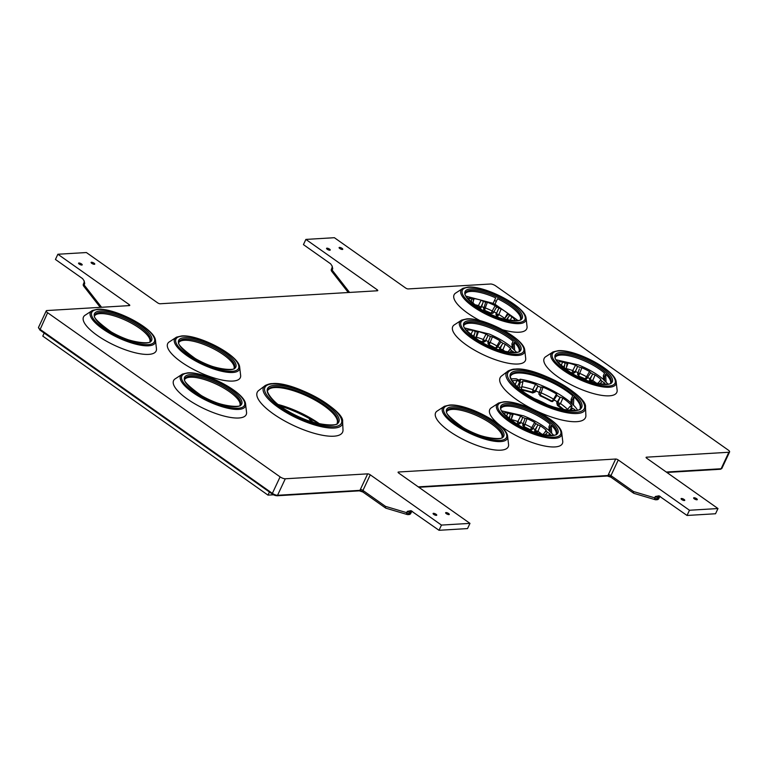 <?xml version="1.0" encoding="UTF-8"?>
<svg xmlns="http://www.w3.org/2000/svg" width="768" height="768" viewBox="0 0 768 768"><rect width="100%" height="100%" fill="white"/><g stroke="black" fill="none" stroke-linecap="round" stroke-linejoin="round"><path stroke-width="1.15" d="M318.01 422.774L309.725 418.829L309.398 419.53L313.334 422.314M309.725 418.829A47.117 14.678 25.1 0 0 280.339 406.138M604.445 376.666L603.341 375.658A35.904 24.048 132.3 0 1 603.456 379.68L604.57 380.688A35.904 24.048 132.3 0 0 604.445 376.666L605.654 374.093L606.048 381.83M496.33 301.315L494.506 300.461L493.075 303.504L494.899 304.358L497.539 298.742A30.528 9.514 25.1 0 1 520.387 317.126A30.528 9.514 25.1 0 1 520.55 319.219M513.014 344.851L511.901 343.843A35.904 24.048 132.3 0 1 512.026 347.866L513.13 348.874A35.904 24.048 132.3 0 0 513.014 344.851L514.214 342.278L514.618 350.026M550.051 427.766L548.938 426.758A35.904 24.048 132.3 0 1 549.062 430.781L550.166 431.789A35.904 24.048 132.3 0 0 550.051 427.766L551.251 425.194L551.654 432.931M510.749 375.802A38.342 11.942 25.1 0 1 512.39 374.314A38.342 11.942 25.1 0 1 517.613 373.027A38.342 11.942 25.1 0 1 572.726 395.808L571.142 399.187A41.309 27.667 -47.7 0 1 570.922 402.95L572.026 403.958A41.309 27.667 132.3 0 0 572.256 400.195L573.84 396.816L573.475 405.139M572.026 403.958L572.294 403.987A40.675 12.672 -154.9 0 1 577.488 410.035M571.142 399.187L572.256 400.195M655.459 499.718A2.016 1.094 -73.4 0 1 655.248 499.699L655.248 499.699A2.016 1.094 -73.4 0 1 654.682 497.837A2.016 0.624 25.1 0 0 657.274 498.787A2.016 1.661 86.6 0 1 655.459 499.718M83.654 286.09A2.016 2.016 0 0 1 83.424 283.997A2.016 0.624 25.1 0 0 84.106 284.918A2.016 0.73 142 0 0 83.654 286.09L100.272 307.354M331.661 271.258A2.016 2.016 0 0 1 331.43 269.155A2.016 0.624 25.1 0 0 332.112 270.086A2.016 0.73 142 0 0 331.661 271.258L348.278 292.512M407.453 514.56A2.016 1.094 -73.4 0 1 407.242 514.531L407.242 514.531A2.016 1.094 -73.4 0 1 406.675 512.669A2.016 0.624 25.1 0 0 409.267 513.629A2.016 1.661 86.6 0 1 407.453 514.56M545.347 356.947A40.099 12.49 25.1 0 0 575.184 386.755A40.099 12.49 25.1 0 0 617.174 390.595L616.109 381.418A35.798 11.155 -154.9 0 1 609.254 387.235A35.798 11.155 -154.9 0 1 567.082 372.797A35.798 11.155 -154.9 0 1 553.094 351.898L545.347 356.947M168.845 342.192A40.099 12.49 25.1 0 0 198.682 371.99A40.099 12.49 25.1 0 0 240.682 375.83L239.606 366.653A35.798 11.155 -154.9 0 1 232.752 372.48A35.798 11.155 -154.9 0 1 190.579 358.032A35.798 11.155 -154.9 0 1 176.592 337.133L168.845 342.192M453.917 325.133A40.099 12.49 25.1 0 0 483.744 354.941A40.099 12.49 25.1 0 0 525.744 358.781L524.669 349.603A35.798 11.155 -154.9 0 1 517.824 355.43A35.798 11.155 -154.9 0 1 475.651 340.982A35.798 11.155 -154.9 0 1 461.654 320.083L453.917 325.133M44.198 333.062L42.778 336.106L267.994 495.12L273.418 494.803M128.534 305.664L129.072 304.512L57.869 254.246L86.381 252.538L157.574 302.813A2.016 0.624 -154.9 0 0 160.166 303.763L377.386 290.774A2.016 0.624 -154.9 0 0 377.76 290.602A2.016 0.624 -154.9 0 0 377.078 289.68L305.875 239.414L303.437 244.627L330.624 263.818L332.17 266.083L332.726 268.771L332.112 270.086L349.584 292.435M101.578 307.277L84.106 284.918L84.72 283.603L84.163 280.915L82.618 278.65L55.43 259.459L57.869 254.246M305.875 239.414L334.387 237.706L405.581 287.981A2.016 0.624 -154.9 0 0 408.173 288.931L490.56 284.006A4.032 1.258 25.1 0 1 495.744 285.926L728.227 450.067A4.032 1.258 25.1 0 1 729.6 451.91A4.032 1.258 25.1 0 1 728.851 452.256L646.464 457.181L646.205 457.747M38.515 327.379A4.032 1.258 25.1 0 0 39.898 329.222L272.371 493.363L280.099 476.87L47.626 312.73L39.878 330.01L38.515 327.379L46.243 310.877A4.032 1.258 25.1 0 1 47.002 310.541L129.379 305.606A2.016 0.624 -154.9 0 0 129.754 305.443A2.016 0.624 -154.9 0 0 129.072 304.512M646.464 457.181A2.016 0.624 -154.9 0 0 646.09 457.354A2.016 0.624 -154.9 0 0 646.781 458.275L717.974 508.541L715.536 513.754L687.034 515.462L658.906 495.821L655.296 496.522L654.682 497.837L633.504 491.53A2.016 0.95 125.2 0 0 633.475 493.114A2.016 0.95 125.2 0 0 633.763 493.2M418.262 486.864L608.026 475.517A4.032 1.91 -54.8 0 1 608.362 474.653L615.677 459.024L398.458 472.013L398.198 472.579M367.67 473.856L285.293 478.781L277.555 495.283L360.019 490.349A4.032 1.91 -54.8 0 1 360.355 489.485L367.67 473.856A2.016 0.624 -154.9 0 1 370.262 474.816L362.947 490.445L385.498 506.362L406.675 512.669L407.29 511.354L410.899 510.662L439.018 530.294L467.53 528.586L469.968 523.373L398.774 473.107A2.016 0.624 -154.9 0 1 398.083 472.186A2.016 0.624 -154.9 0 1 398.458 472.013M269.414 492.077L267.994 495.12M610.243 476.803L607.642 475.93M362.237 491.635L359.635 490.762M439.018 530.294L441.466 525.082L469.968 523.373M370.262 474.816L441.466 525.082M436.368 515.376A2.016 0.624 25.1 0 0 436.742 515.203A2.016 0.624 25.1 0 0 435.638 514.013A2.016 0.624 25.1 0 0 433.459 513.322A2.016 0.624 25.1 0 0 433.085 513.494A2.016 0.624 25.1 0 0 434.189 514.675A2.016 0.624 25.1 0 0 436.368 515.376M448.906 514.618A2.016 0.624 25.1 0 0 449.29 514.454A2.016 0.624 25.1 0 0 448.186 513.264A2.016 0.624 25.1 0 0 446.006 512.573A2.016 0.624 25.1 0 0 445.632 512.736A2.016 0.624 25.1 0 0 446.726 513.926A2.016 0.624 25.1 0 0 448.906 514.618M717.974 508.541L689.472 510.25L618.269 459.984L610.954 475.613L633.504 491.53A2.016 1.094 -73.4 0 0 634.07 493.402L655.248 499.699A2.016 2.016 0 0 0 655.939 499.776L657.082 499.709A2.016 2.016 0 0 0 658.79 498.557L659.693 496.752A2.016 0.806 36 0 0 659.76 496.502M687.034 515.462L689.472 510.25M339.485 247.421A2.016 0.624 25.1 0 0 339.101 247.584A2.016 0.624 25.1 0 0 340.666 249.014A2.016 0.624 25.1 0 0 342.758 249.302A2.016 0.624 25.1 0 0 341.664 248.112A2.016 0.624 25.1 0 0 339.485 247.421M326.938 248.17A2.016 0.624 25.1 0 0 326.563 248.342A2.016 0.624 25.1 0 0 328.128 249.763A2.016 0.624 25.1 0 0 330.221 250.051A2.016 0.624 25.1 0 0 329.117 248.861A2.016 0.624 25.1 0 0 326.938 248.17M694.013 497.741A2.016 0.624 -154.9 0 1 696.192 498.432A2.016 0.624 -154.9 0 1 697.296 499.622A2.016 0.624 -154.9 0 1 696.922 499.786A2.016 0.624 -154.9 0 1 694.733 499.094A2.016 0.624 -154.9 0 1 693.638 497.904A2.016 0.624 -154.9 0 1 694.013 497.741M681.466 498.49A2.016 0.624 -154.9 0 1 683.645 499.181A2.016 0.624 -154.9 0 1 684.749 500.371A2.016 0.624 -154.9 0 1 684.374 500.534A2.016 0.624 -154.9 0 1 682.195 499.843A2.016 0.624 -154.9 0 1 681.091 498.653A2.016 0.624 -154.9 0 1 681.466 498.49M78.931 263.002A2.016 0.624 -154.9 0 1 81.11 263.702A2.016 0.624 -154.9 0 1 82.214 264.883A2.016 0.624 -154.9 0 1 80.112 264.595A2.016 0.624 -154.9 0 1 78.557 263.174A2.016 0.624 -154.9 0 1 78.931 263.002M91.469 262.253A2.016 0.624 -154.9 0 1 93.658 262.944A2.016 0.624 -154.9 0 1 94.752 264.134A2.016 0.624 -154.9 0 1 92.659 263.846A2.016 0.624 -154.9 0 1 91.094 262.426A2.016 0.624 -154.9 0 1 91.469 262.253M502.07 437.165A30.528 9.514 25.1 0 0 501.917 435.072A30.528 9.514 25.1 0 0 481.642 417.974A30.528 9.514 25.1 0 0 452.227 409.392A30.528 9.514 25.1 0 0 448.656 410.131A30.528 9.514 25.1 0 0 446.947 411.341M436.79 411.293A40.099 12.49 25.1 0 0 466.618 441.101A40.099 12.49 25.1 0 0 508.618 444.941L507.542 435.754A35.798 11.155 -154.9 0 1 500.698 441.581A35.798 11.155 -154.9 0 1 458.525 427.142A35.798 11.155 -154.9 0 1 444.528 406.243L436.79 411.293M493.075 303.504L495.706 297.888A30.528 9.514 25.1 0 0 470.698 291.446A30.528 9.514 25.1 0 0 467.126 292.176A30.528 9.514 25.1 0 0 465.427 293.395M495.706 297.888L494.506 300.461M502.714 329.798A40.099 12.49 25.1 0 0 527.088 326.986L526.022 317.808A35.798 11.155 -154.9 0 1 519.168 323.626A35.798 11.155 -154.9 0 1 476.995 309.187A35.798 11.155 -154.9 0 1 463.008 288.288L455.261 293.338A40.099 12.49 25.1 0 0 480.086 320.669M603.341 375.658L604.541 373.085A30.528 9.514 25.1 0 0 560.784 355.056A30.528 9.514 25.1 0 0 557.213 355.786A30.528 9.514 25.1 0 0 555.514 357.005M610.637 382.819A30.528 9.514 25.1 0 0 610.474 380.736A30.528 9.514 25.1 0 0 605.654 374.093M548.938 426.758L550.147 424.186A30.528 9.514 25.1 0 0 506.39 406.157A30.528 9.514 25.1 0 0 502.819 406.886A30.528 9.514 25.1 0 0 501.11 408.106M556.234 433.93A30.528 9.514 25.1 0 0 556.08 431.837A30.528 9.514 25.1 0 0 551.251 425.194M490.954 408.048A40.099 12.49 25.1 0 0 520.781 437.856A40.099 12.49 25.1 0 0 562.781 441.696L561.706 432.518A35.798 11.155 -154.9 0 1 554.861 438.336A35.798 11.155 -154.9 0 1 512.688 423.898A35.798 11.155 -154.9 0 1 498.691 402.998L490.954 408.048M240.048 404.986A30.528 9.514 25.1 0 0 239.894 402.902A30.528 9.514 25.1 0 0 219.61 385.795A30.528 9.514 25.1 0 0 190.205 377.213A30.528 9.514 25.1 0 0 186.634 377.952A30.528 9.514 25.1 0 0 184.925 379.162M182.506 374.064L174.768 379.114A40.099 12.49 25.1 0 0 204.595 408.922A40.099 12.49 25.1 0 0 246.595 412.762L245.52 403.574A35.798 11.155 -154.9 0 1 238.675 409.402A35.798 11.155 -154.9 0 1 196.493 394.963A35.798 11.155 -154.9 0 1 182.506 374.064L187.555 372.874C204.23 371.251 243.811 391.565 245.52 403.574M234.134 368.064A30.528 9.514 25.1 0 0 233.971 365.971A30.528 9.514 25.1 0 0 213.696 348.874A30.528 9.514 25.1 0 0 184.291 340.291A30.528 9.514 25.1 0 0 180.71 341.021A30.528 9.514 25.1 0 0 179.011 342.24M149.962 341.386A30.528 9.514 25.1 0 0 149.808 339.293A30.528 9.514 25.1 0 0 129.523 322.195A30.528 9.514 25.1 0 0 100.118 313.613A30.528 9.514 25.1 0 0 96.547 314.342A30.528 9.514 25.1 0 0 94.838 315.562M84.682 315.504A40.099 12.49 25.1 0 0 114.509 345.312A40.099 12.49 25.1 0 0 156.509 349.152L155.434 339.974A35.798 11.155 -154.9 0 1 148.589 345.792A35.798 11.155 -154.9 0 1 106.406 331.354A35.798 11.155 -154.9 0 1 92.419 310.454L84.682 315.504M511.901 343.843L513.11 341.27A30.528 9.514 25.1 0 0 469.354 323.242A30.528 9.514 25.1 0 0 465.782 323.971A30.528 9.514 25.1 0 0 464.074 325.19M519.197 351.014A30.528 9.514 25.1 0 0 519.043 348.922A30.528 9.514 25.1 0 0 514.214 342.278M580.128 408.307A38.342 11.942 25.1 0 0 580.224 406.09A38.342 11.942 25.1 0 0 573.84 396.816M501.264 376.195A47.117 14.678 25.1 0 0 536.554 411.014A47.117 14.678 25.1 0 0 585.898 415.843L585.485 407.069A43.498 13.546 -154.9 0 1 577.056 413.52A43.498 13.546 -154.9 0 1 526.493 396.403A43.498 13.546 -154.9 0 1 508.262 370.896L501.264 376.195M278.17 404.506A45.331 14.122 25.1 0 1 319.421 423.744A43.392 20.506 -54.8 0 1 319.354 423.907M267.869 390.326A38.342 11.942 -154.9 0 1 269.51 388.838A38.342 11.942 -154.9 0 1 274.742 387.552A38.342 11.942 -154.9 0 1 312.624 398.822A38.342 11.942 -154.9 0 1 337.354 420.614A38.342 11.942 -154.9 0 1 337.258 422.832M258.394 390.73A47.117 14.678 25.1 0 0 293.683 425.549A47.117 14.678 25.1 0 0 343.018 430.368L342.614 421.594A43.498 13.546 -154.9 0 1 334.176 428.045A43.498 13.546 -154.9 0 1 283.613 410.928A43.498 13.546 -154.9 0 1 265.392 385.421L258.394 390.73M46.243 310.877A4.032 1.258 25.1 0 0 47.626 312.73M280.099 476.87A4.032 1.258 25.1 0 0 285.293 478.781M615.677 459.024A2.016 0.624 -154.9 0 1 618.269 459.984M634.282 493.421A2.016 1.094 -73.4 0 1 634.07 493.402A2.016 2.016 0 0 1 633.475 493.114L610.925 477.187L607.354 476.006L418.848 487.286M360.355 489.485A2.016 0.624 25.1 0 1 362.947 490.445A2.016 0.95 125.2 0 0 362.918 492.029L385.469 507.946A2.016 0.95 125.2 0 1 385.498 506.362A2.016 1.094 106.6 0 0 386.064 508.234L386.064 508.234A2.016 1.094 106.6 0 0 386.275 508.253M607.354 476.006A1.008 0.835 86.6 0 0 608.026 475.517L611.28 477.283M362.918 492.029L359.347 490.848A1.008 0.835 86.6 0 0 360.019 490.349L363.274 492.115M385.757 508.032A2.016 0.95 125.2 0 1 385.469 507.946A2.016 2.016 0 0 0 386.064 508.234L407.242 514.531A2.016 2.016 0 0 0 407.933 514.618L409.075 514.541A2.016 1.661 86.6 0 0 410.41 513.552A2.016 0.624 25.1 0 0 410.784 513.389L411.398 512.074A2.016 0.624 25.1 0 1 411.024 512.246L409.882 512.314L409.267 513.629L410.41 513.552L411.024 512.246A3.024 2.496 86.6 0 1 411.312 511.757L411.974 511.2M659.405 497.242A2.016 0.624 25.1 0 1 659.03 497.405L657.888 497.482L657.274 498.787L658.416 498.72L659.03 497.405A3.024 2.496 86.6 0 1 659.318 496.915L659.981 496.358M659.318 496.915A2.016 0.806 36 0 0 659.693 496.752L660.058 496.416M553.661 435.216L550.166 431.789M608.054 384.106L604.57 380.688M516.624 352.301L513.13 348.874M564.259 409.805L558.566 405.283L557.424 405.437L556.723 402.768L557.818 402.624L558.566 405.283L560.486 403.574L562.886 398.083A37.334 11.635 25.1 0 1 571.91 405.744L571.526 406.426M556.723 402.768L560.237 397.133L557.818 402.624L560.486 403.574A37.018 11.53 25.1 0 1 567.562 409.344M538.858 394.195L538.982 393.398L540.058 395.818A32.794 10.214 -154.9 0 1 551.107 401.376L552.931 401.386M538.877 393.811L540.01 395.04L552.077 401.117L553.613 399.168L554.467 400.474M540.058 395.818L543.014 387.197A37.334 11.635 25.1 0 1 556.522 393.994L553.613 399.168A37.018 11.53 25.1 0 0 540.854 392.746L538.934 392.65M520.944 389.136L532.416 392.122L535.008 391.142L535.267 391.968L532.675 392.976L532.819 389.654L535.008 391.142L537.859 386.189A34.31 10.685 25.1 0 1 541.133 387.446L541.123 387.014M551.107 401.376L552.48 401.578L554.035 399.792A32.794 10.214 -154.9 0 1 557.126 401.779M557.424 405.437A32.794 10.214 -154.9 0 1 562.474 409.43M522.403 381.888L522.739 380.995L522.317 381.802L522.845 382.282L521.443 388.368L522.182 390.25A32.794 10.214 -154.9 0 1 532.675 392.976M521.616 389.981L521.309 389.462M546.806 404.438A32.794 10.214 25.1 0 0 535.046 398.928M522.317 381.802L522.739 380.995A37.334 11.635 25.1 0 1 535.574 384.326L532.819 389.654A37.018 11.53 -154.9 0 0 531.571 389.232A37.018 11.53 25.1 0 0 521.981 386.726M522.845 382.282A34.31 10.685 25.1 0 0 520.349 382.042L519.091 387.139A32.794 10.214 -154.9 0 1 521.846 387.408M519.091 387.139L518.602 388.099M515.126 384.691L517.066 380.448L520.349 382.042M517.066 380.448A37.334 11.635 25.1 0 0 512.131 380.909M574.205 410.621L574.771 409.498A37.334 11.635 25.1 0 1 575.318 410.515M569.395 410.544L571.565 407.818L574.771 409.498M571.565 407.818A34.31 10.685 25.1 0 0 570.307 406.166L566.918 410.093A32.794 10.214 -154.9 0 1 567.072 410.275M566.918 410.093L566.438 411.024M572.112 406.272L571.91 405.744L570.307 406.166M560.237 397.133L562.886 398.083M559.747 397.2A34.31 10.685 25.1 0 0 556.944 395.405L554.035 399.792M556.522 393.994L556.944 395.405M541.114 387.11L543.014 387.197M541.133 387.446L538.982 393.398M537.859 386.189L535.766 391.027A32.794 10.214 -154.9 0 1 539.386 392.419M535.766 391.027L535.267 391.968M535.574 384.326L537.744 385.814M518.87 380.39L520.157 379.21A40.675 12.672 -154.9 0 1 533.27 382.397A40.675 12.672 -154.9 0 1 570.941 402.768M520.157 379.21L520.464 380.506A42.768 30.586 -84.5 0 0 520.253 380.678M520.176 380.678L516.336 378.806A40.675 12.672 -154.9 0 0 511.104 378.941M536.64 432.95A2.045 0.845 123.7 0 0 537.523 432.067A2.045 0.845 123.7 0 0 537.946 431.366L540.336 425.789A29.616 9.226 -154.9 0 1 546.144 430.118L546.202 431.011A28.08 8.746 -154.9 0 1 547.517 432.298L549.638 433.546A29.616 9.226 -154.9 0 1 551.136 435.514M517.574 424.531L520.195 423.523L522.72 417.398A28.08 8.746 -154.9 0 1 525.12 418.339L522.854 424.57L523.939 427.037A25.834 8.045 -154.9 0 1 529.786 429.907L531.418 430.022L532.301 429.216L535.862 423.619A28.08 8.746 -154.9 0 1 538.003 424.906L535.085 429.638L534.682 430.637L535.267 430.493A2.045 1.814 -104.1 0 0 535.507 432.576M537.091 426.288L535.267 430.493L537.946 431.366A29.29 9.12 -154.9 0 1 542.198 434.458M529.786 429.907L530.314 429.686A2.045 1.862 -112.5 0 0 531.667 429.898M522.73 425.088A2.045 1.92 177.9 0 0 523.92 426.547L530.314 429.686L531.706 427.613L532.8 429.005M523.939 427.037L527.03 418.627A29.616 9.226 -154.9 0 1 534.653 422.371L535.776 423.782M522.835 424.118L524.842 424.243A29.29 9.12 -154.9 0 1 531.706 427.613L534.653 422.371M517.555 424.454L517.44 424.003A2.045 1.882 166.2 0 0 520.08 423.034L520.195 423.523M515.971 423.514L517.44 424.003A2.045 0.634 109 0 1 517.872 421.507L520.08 423.034L522.182 418.963M509.309 419.52L510.298 414.019A28.08 8.746 -154.9 0 1 512.304 414.365L512.266 414.096M511.661 418.349L513.283 413.981L512.304 414.365L511.037 420.854M522.854 424.57L522.72 425.318M534.682 430.637L534.682 432.298M542.371 435.072L546.202 431.011L546.144 430.118L544.666 432.691M547.517 432.298L545.03 435.024M548.717 435.466L549.638 433.546M538.003 424.906L540.336 425.789M532.81 428.266A25.834 8.045 -154.9 0 1 535.085 429.638M524.506 419.875L525.12 418.339L527.03 418.627M523.258 423.581A25.834 8.045 25.1 0 0 521.981 423.062A25.834 8.045 25.1 0 0 520.704 422.573M513.283 413.981A29.616 9.226 -154.9 0 1 520.675 416.131L522.72 417.398M520.675 416.131L517.872 421.507A29.29 9.12 -154.9 0 0 511.478 419.635M510.25 419.664A25.834 8.045 -154.9 0 1 511.44 419.875M503.165 413.04A29.616 9.226 -154.9 0 1 507.965 413.069L510.298 414.019M507.965 413.069L506.371 416.458M501.773 410.909L523.632 415.862C534.096 420.077 542.698 425.059 549.427 430.829M502.157 350.794A2.045 0.998 125.7 0 0 502.416 350.486A2.045 0.998 125.7 0 0 502.858 349.805L505.286 344.237A29.616 9.226 -154.9 0 1 510.605 348.547L510.442 349.354A28.08 8.746 -154.9 0 1 511.574 350.611L513.6 351.878A29.616 9.226 -154.9 0 1 514.099 352.598M480.816 341.722A25.834 8.045 -154.9 0 1 482.659 342.384L485.299 341.443L488.016 335.395A28.08 8.746 -154.9 0 1 490.406 336.422L487.958 342.576L489.034 345.101A25.834 8.045 -154.9 0 1 494.736 348.106L496.09 348.326L497.194 347.443L500.909 341.952A28.08 8.746 -154.9 0 1 502.944 343.267L499.862 347.904L499.45 348.902L500.131 348.816A2.045 1.747 -97.3 0 0 500.016 350.16M501.984 344.621L500.131 348.816L502.858 349.805A29.29 9.12 -154.9 0 1 505.162 351.542M494.736 348.106L495.379 347.952A2.045 1.814 -103.8 0 0 496.387 348.221M487.93 342.662A2.045 1.939 -167.2 0 0 489.13 344.659L495.379 347.952A2.045 0.538 120.2 0 0 496.925 345.974L497.779 347.299M489.034 345.101L492.432 336.816A29.616 9.226 -154.9 0 1 499.882 340.742L500.928 341.923M488.054 342.173L490.214 342.432A29.29 9.12 -154.9 0 1 496.925 345.974L499.882 340.742M482.659 342.384L482.64 341.894A2.045 1.92 178.4 0 0 485.29 340.992L485.299 341.443M478.934 340.598L482.64 341.894L483.245 339.456L485.29 340.992L487.411 336.941M476.054 338.755A2.045 0.941 105.3 0 1 476.16 337.968A2.045 0.941 105.3 0 1 476.41 337.219L478.493 331.622A29.616 9.226 -154.9 0 1 486.077 334.109L488.016 335.395M476.342 337.21L476.41 337.219A29.29 9.12 -154.9 0 1 483.245 339.456L486.077 334.109M473.558 337.862L475.21 331.44A28.08 8.746 -154.9 0 1 477.331 331.891L477.322 331.699M478.493 331.622L477.331 331.891L475.824 338.602M499.45 348.902L499.286 349.93M507.782 352.07L510.605 348.547L509.645 350.218M511.574 350.611L509.846 352.378M513.245 352.608L513.6 351.878M502.944 343.267L505.286 344.237M497.693 346.502A25.834 8.045 -154.9 0 1 499.862 347.904M490.406 336.422L492.432 336.816M488.362 341.587A25.834 8.045 25.1 0 0 487.085 341.03A25.834 8.045 25.1 0 0 485.808 340.493M474.058 336.893A25.834 8.045 -154.9 0 1 476.304 337.382M466.954 330.662L467.194 330.038A29.616 9.226 -154.9 0 1 472.877 330.413L475.21 331.44M472.877 330.413L470.774 334.81M464.736 327.994L489.379 334.09C498.739 338.15 506.41 342.758 512.39 347.914M480.029 308.65L481.622 306.691L483.341 301.402A28.08 8.746 -154.9 0 1 485.693 302.198L483.725 308.525L483.696 309.802L484.8 310.886A25.834 8.045 -154.9 0 1 490.752 313.488L493.354 312.73L496.646 306.97A28.08 8.746 -154.9 0 1 498.922 308.189L496.31 313.843A2.045 1.891 -119.4 0 0 497.27 316.483A2.045 0.586 120.7 0 0 498.442 315.283A2.045 0.586 120.7 0 0 498.864 314.525L501.197 308.928A29.616 9.226 -154.9 0 1 507.696 313.21L508.09 314.237A28.08 8.746 -154.9 0 1 509.683 315.562L511.93 316.733A29.616 9.226 -154.9 0 1 515.424 320.765L515.405 320.803M498.086 309.619L496.31 313.843L498.864 314.525A29.29 9.12 -154.9 0 1 504.586 318.288M490.752 313.488L491.107 313.162A2.045 1.92 -131.9 0 0 493.123 313.066M483.619 309.523A2.045 1.853 159.8 0 0 484.598 310.33L491.107 313.162L492.24 310.963L493.69 312.432M484.8 310.886L484.944 308.64L487.382 302.294A29.616 9.226 -154.9 0 1 495.149 305.683L496.646 306.97M483.533 308.006L485.242 307.91A29.29 9.12 -154.9 0 1 492.24 310.963L495.149 305.683M479.338 308.218A2.045 1.795 152.1 0 0 480.826 307.094L481.114 307.651M478.032 307.373A2.045 0.893 105.9 0 1 478.406 305.606L480.826 307.094L482.88 302.995M471.322 302.323L471.744 299.021A28.08 8.746 -154.9 0 1 473.539 299.174L474.192 298.608A29.616 9.226 -154.9 0 1 481.152 300.192L483.341 301.402M473.28 301.075L474.192 298.608L473.539 299.174L473.002 303.744M492.97 313.219L493.354 312.73M495.878 314.083L496.81 316.742A25.834 8.045 -154.9 0 1 497.126 316.934M503.942 319.392L508.301 314.102M509.683 315.562L506.131 319.872M510.202 320.448L511.93 316.733M504.442 318.451A25.834 8.045 -154.9 0 1 505.814 319.594M507.696 313.21L504.73 318.384M498.922 308.189L501.197 308.928M493.862 311.779A25.834 8.045 -154.9 0 1 496.291 313.085M495.869 308.429L496.166 307.92M485.674 302.227L487.382 302.294M481.622 306.691A25.834 8.045 -154.9 0 1 484.128 307.536M481.152 300.192L478.406 305.606A29.29 9.12 -154.9 0 0 474 304.522M467.472 298.33A29.616 9.226 -154.9 0 1 469.44 298.214L471.744 299.021M469.44 298.214L468.72 299.798M466.09 296.198L493.133 303.36M494.966 304.214L517.968 320.506M564.653 368.554A25.834 8.045 -154.9 0 1 566.208 368.851L565.805 369.83M572.256 373.526A25.834 8.045 -154.9 0 1 572.39 373.574L575.021 372.576L577.584 366.47A28.08 8.746 -154.9 0 1 579.974 367.421L581.914 367.738A29.616 9.226 -154.9 0 1 589.507 371.52L590.678 372.758A28.08 8.746 -154.9 0 1 592.8 374.054L589.853 378.768L589.392 381.302M579.36 368.957L578.074 372.653A25.834 8.045 25.1 0 0 576.797 372.125A25.834 8.045 25.1 0 0 575.53 371.626M578.074 372.653L577.546 374.304M577.68 373.642L578.765 376.118A25.834 8.045 -154.9 0 1 584.582 379.018L586.157 379.162L587.597 377.386A25.834 8.045 -154.9 0 1 589.853 378.768M556.176 359.808L578.582 364.973C588.835 369.168 597.245 374.083 603.821 379.728M572.39 373.574L572.275 373.046A2.045 1.891 168.4 0 0 574.915 372.096L575.021 372.576M564.058 368.458L565.075 362.976A28.08 8.746 -154.9 0 1 567.101 363.341L566.208 368.851M597.024 384.202L600.864 380.16A28.08 8.746 -154.9 0 1 602.141 381.446L599.798 383.981M589.45 379.766L590.045 379.632A2.045 1.805 -102.6 0 0 590.179 381.571M587.597 377.386L590.64 372.835M584.582 379.018L585.13 378.806A2.045 1.853 -110.6 0 0 586.406 379.037M577.565 374.083A2.045 1.92 -179.4 0 0 578.765 375.638L581.914 367.738M557.558 361.93A29.616 9.226 -154.9 0 1 562.733 362.006L565.075 362.976M566.39 367.632L568.118 362.976L567.062 363.082M568.118 362.976A29.616 9.226 -154.9 0 1 575.549 365.194L577.584 366.47M592.8 374.054L595.133 374.947A29.616 9.226 -154.9 0 1 600.854 379.286L599.482 381.658M602.141 381.446L604.253 382.694A29.616 9.226 -154.9 0 1 605.53 384.403M570.365 372.403L572.275 373.046A2.045 0.605 109.3 0 1 572.746 370.57L574.915 372.096L577.027 368.026M562.733 362.006L561.043 365.606M603.437 384.384L604.253 382.694M591.552 382.003A2.045 0.883 124.1 0 0 592.31 381.226A2.045 0.883 124.1 0 0 592.742 380.525L595.133 374.947M591.878 375.427L590.045 379.632L592.742 380.525A29.29 9.12 -154.9 0 1 596.592 383.357M589.507 371.52L586.56 376.762L587.606 378.144M578.765 376.118L585.13 378.806L586.56 376.762A29.29 9.12 -154.9 0 0 579.715 373.354L577.68 373.2M575.549 365.194L572.746 370.57A29.29 9.12 -154.9 0 0 566.246 368.611M469.594 320.659A31.536 9.821 -154.9 0 1 519.082 343.776A31.536 9.821 -154.9 0 1 488.218 345.619A31.536 9.821 -154.9 0 1 469.594 320.659M467.405 319.114A34.57 10.771 25.1 0 0 487.834 346.483A34.57 10.771 25.1 0 0 521.664 344.458A34.57 10.771 25.1 0 0 467.405 319.114M100.358 311.021A31.536 9.821 -154.9 0 1 149.846 334.147A31.536 9.821 -154.9 0 1 118.982 335.99A31.536 9.821 -154.9 0 1 100.358 311.021M98.17 309.485A34.57 10.771 25.1 0 0 118.589 336.854A34.57 10.771 25.1 0 0 152.429 334.829A34.57 10.771 25.1 0 0 98.17 309.485M184.531 337.709A31.536 9.821 -154.9 0 1 234.019 360.826A31.536 9.821 -154.9 0 1 203.155 362.669A31.536 9.821 -154.9 0 1 184.531 337.709M182.342 336.163A34.57 10.771 25.1 0 0 202.762 363.533A34.57 10.771 25.1 0 0 236.592 361.507A34.57 10.771 25.1 0 0 182.342 336.163M190.445 374.63A31.536 9.821 -154.9 0 1 239.933 397.757A31.536 9.821 -154.9 0 1 209.069 399.6A31.536 9.821 -154.9 0 1 190.445 374.63M188.256 373.085A34.57 10.771 25.1 0 0 208.675 400.464A34.57 10.771 25.1 0 0 242.515 398.438A34.57 10.771 25.1 0 0 188.256 373.085M506.63 403.565A31.536 9.821 -154.9 0 1 556.118 426.691A31.536 9.821 -154.9 0 1 525.264 428.534A31.536 9.821 -154.9 0 1 506.63 403.565M504.451 402.029A34.57 10.771 25.1 0 0 524.87 429.398A34.57 10.771 25.1 0 0 558.701 427.373A34.57 10.771 25.1 0 0 504.451 402.029M561.034 352.464A31.536 9.821 -154.9 0 1 610.512 375.59A31.536 9.821 -154.9 0 1 579.658 377.434A31.536 9.821 -154.9 0 1 561.034 352.464M558.845 350.918A34.57 10.771 25.1 0 0 579.264 378.298A34.57 10.771 25.1 0 0 613.094 376.272A34.57 10.771 25.1 0 0 558.845 350.918M470.947 288.864A31.536 9.821 -154.9 0 1 520.435 311.981A31.536 9.821 -154.9 0 1 489.571 313.824A31.536 9.821 -154.9 0 1 470.947 288.864M468.758 287.318A34.57 10.771 25.1 0 0 489.178 314.688A34.57 10.771 25.1 0 0 523.008 312.662A34.57 10.771 25.1 0 0 468.758 287.318M452.467 406.81A31.536 9.821 -154.9 0 1 501.955 429.926A31.536 9.821 -154.9 0 1 471.101 431.779A31.536 9.821 -154.9 0 1 452.467 406.81M450.288 405.264A34.57 10.771 25.1 0 0 470.707 432.634A34.57 10.771 25.1 0 0 504.538 430.618A34.57 10.771 25.1 0 0 450.288 405.264M666.269 472.032L721.123 468.749L728.851 452.256M276.422 495.638A3.024 0.941 -154.9 0 1 272.534 494.198L39.878 330.01L272.266 494.006M376.541 290.822L377.078 289.68M274.829 385.306A39.36 12.259 -154.9 0 1 336.586 414.154A39.36 12.259 -154.9 0 1 298.07 416.458A39.36 12.259 -154.9 0 1 274.829 385.306M272.774 383.856A42.202 13.142 25.1 0 0 297.706 417.264A42.202 13.142 25.1 0 0 338.995 414.797A42.202 13.142 25.1 0 0 272.774 383.856M517.699 370.771A39.36 12.259 -154.9 0 1 579.456 399.629A39.36 12.259 -154.9 0 1 540.941 401.933A39.36 12.259 -154.9 0 1 517.699 370.771M515.654 369.331A42.202 13.142 25.1 0 0 540.576 402.739A42.202 13.142 25.1 0 0 581.875 400.272A42.202 13.142 25.1 0 0 515.654 369.331M452.794 408.192A30.528 9.514 25.1 0 0 447.13 410.755C444.298 412.118 449.52 417.648 462.778 427.334C481.939 440.035 506.102 439.978 502.416 436.656A30.528 9.514 25.1 0 0 485.779 418.714A30.528 9.514 25.1 0 0 452.794 408.192M471.264 290.237A30.528 9.514 25.1 0 0 465.6 292.81C462.778 294.173 467.99 299.702 481.258 309.389C500.41 322.09 524.573 322.022 520.886 318.71A30.528 9.514 25.1 0 0 504.25 300.768A30.528 9.514 25.1 0 0 471.264 290.237M561.35 353.846A30.528 9.514 25.1 0 0 555.686 356.41C552.864 357.782 558.077 363.302 571.344 372.989C590.496 385.69 614.659 385.632 610.973 382.31A30.528 9.514 25.1 0 0 594.336 364.378A30.528 9.514 25.1 0 0 561.35 353.846M506.957 404.947A30.528 9.514 25.1 0 0 501.283 407.52C498.461 408.883 503.683 414.413 516.941 424.099C536.102 436.8 560.266 436.733 556.57 433.421A30.528 9.514 25.1 0 0 539.942 415.478A30.528 9.514 25.1 0 0 506.957 404.947M190.771 376.013A30.528 9.514 25.1 0 0 185.098 378.576C182.275 379.949 187.498 385.469 200.755 395.155C219.907 407.856 244.08 407.798 240.384 404.477A30.528 9.514 25.1 0 0 223.757 386.544A30.528 9.514 25.1 0 0 190.771 376.013M184.848 339.091A30.528 9.514 25.1 0 0 179.184 341.654C176.362 343.018 181.574 348.547 194.842 358.234C213.994 370.934 238.157 370.867 234.47 367.555A30.528 9.514 25.1 0 0 217.843 349.613A30.528 9.514 25.1 0 0 184.848 339.091M100.685 312.403A30.528 9.514 25.1 0 0 95.011 314.976C92.189 316.339 97.411 321.869 110.669 331.555C129.83 344.256 153.994 344.189 150.298 340.877A30.528 9.514 25.1 0 0 133.67 322.934A30.528 9.514 25.1 0 0 100.685 312.403M469.92 322.032A30.528 9.514 25.1 0 0 464.246 324.605C461.424 325.968 466.646 331.498 479.904 341.184C499.066 353.885 523.229 353.818 519.533 350.506A30.528 9.514 25.1 0 0 502.906 332.563A30.528 9.514 25.1 0 0 469.92 322.032M518.026 372.154A38.342 11.942 25.1 0 0 510.902 375.379C508.272 375.11 513.466 387.312 531.552 396.989C555.206 412.243 584.333 412.272 580.349 407.914A38.342 11.942 25.1 0 0 559.459 385.382A38.342 11.942 25.1 0 0 518.026 372.154M275.146 386.688A38.342 11.942 25.1 0 0 268.022 389.914C265.392 389.645 270.586 401.846 288.682 411.514C312.336 426.778 341.462 426.797 337.478 422.438A38.342 11.942 25.1 0 0 316.579 399.907A38.342 11.942 25.1 0 0 275.146 386.688M608.362 474.653A2.016 0.624 25.1 0 1 610.954 475.613A2.016 0.95 125.2 0 0 610.925 477.187M332.726 268.771A2.016 0.624 -154.9 0 1 332.045 267.85L331.43 269.155M84.72 283.603A2.016 0.624 -154.9 0 1 84.038 282.682L83.424 283.997M659.501 496.051A3.024 2.496 86.6 0 0 657.888 497.482A2.016 0.624 -154.9 0 1 655.296 496.522M411.494 510.893A3.024 2.496 86.6 0 0 409.882 512.314A2.016 0.624 -154.9 0 1 407.29 511.354M658.79 498.557A2.016 0.624 25.1 0 1 658.416 498.72A2.016 1.661 86.6 0 1 657.082 499.709M272.371 493.363A4.032 1.258 25.1 0 0 277.555 495.283A1.008 0.835 86.6 0 1 276.893 495.773L272.362 494.16L272.371 493.363M666.854 472.454L720.451 469.248A1.008 0.835 86.6 0 0 721.123 468.749A4.032 1.258 25.1 0 0 721.872 468.413L729.6 451.91M517.334 386.861L519.744 381.552M572.381 408.048L571.085 410.659M537.523 432.067L536.102 431.741M524.486 425.04L523.219 425.002M519.59 423.629L518.678 423.216M508.733 418.483L510.048 415.661M545.597 435.11L546.374 433.507M502.416 350.486L501.014 350.131M489.85 343.219L488.534 343.123M484.8 341.587L483.994 341.184M476.16 337.968L475.229 338.285M473.184 336.72L474.912 333.072M510.096 352.406L510.403 351.782M499.2 317.664L496.81 316.742M498.442 315.283L497.04 315.014M484.944 308.64L483.754 308.755M480.336 307.699L479.299 307.248M470.957 302.006L471.562 300.672M507.149 319.891L508.589 316.81M574.435 372.691L573.542 372.278M563.414 367.603L564.816 364.618M600.307 384.058L600.998 382.637M592.31 381.226L590.899 380.89M579.36 374.141L578.083 374.093M659.837 496.589L660.634 496.819M411.83 511.421L412.618 511.651M332.17 266.083L332.045 267.85M84.163 280.915L84.038 282.682M409.075 514.541A2.016 2.016 0 0 0 410.784 513.389M411.398 512.074L412.051 511.248M720.451 469.248L721.872 468.413M359.347 490.848L276.893 495.773M92.419 310.454L97.469 309.274C114.144 307.651 153.725 327.965 155.434 339.974M176.592 337.133L181.642 335.952C198.307 334.33 237.898 354.643 239.606 366.653M444.528 406.243L449.587 405.053C466.253 403.43 505.834 423.744 507.542 435.754M498.691 402.998L503.75 401.818C520.416 400.195 559.997 420.509 561.706 432.518M553.094 351.898L558.144 350.707C574.81 349.085 614.4 369.398 616.109 381.418M461.654 320.083L466.714 318.902C483.379 317.28 522.96 337.594 524.669 349.603M463.008 288.288L468.058 287.107C484.723 285.485 524.314 305.798 526.022 317.808M342.614 421.594C344.832 410.371 293.395 380.842 272.074 383.645C270.73 383.482 268.493 384.067 265.392 385.421M585.485 407.069C587.712 395.846 536.266 366.307 514.954 369.12C513.6 368.947 511.373 369.542 508.262 370.896"/></g></svg>
